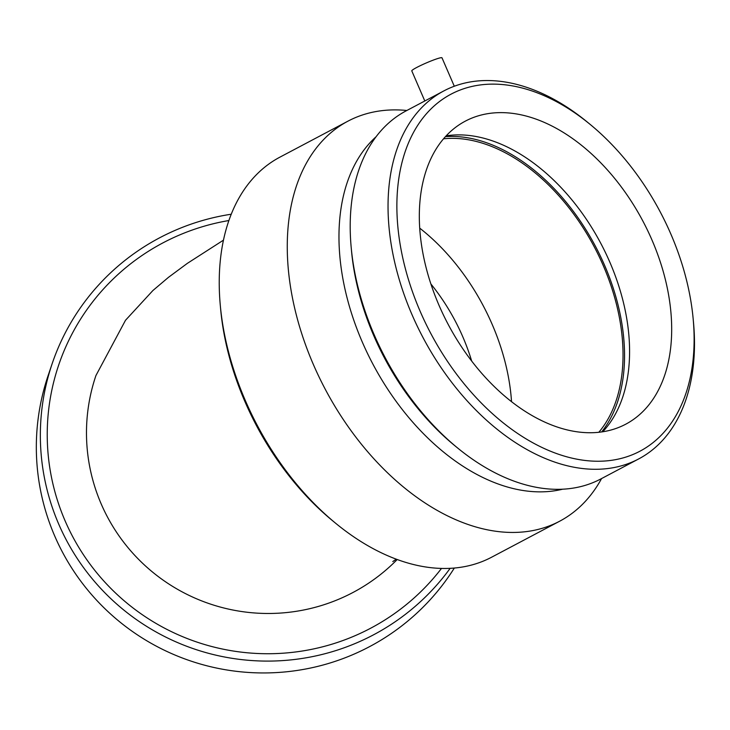 <?xml version="1.0" encoding="UTF-8"?>
<svg xmlns="http://www.w3.org/2000/svg" width="730" height="730" viewBox="0 0 730 730"><rect width="100%" height="100%" fill="white"/><g stroke="black" fill="none" stroke-linecap="round" stroke-linejoin="round"><path stroke-width="1.09" d="M430.91 283.988A148.82 95.657 -117.9 0 1 471.671 361.049M397.193 559.527A181.049 179.635 -161.3 0 1 101.251 504.074A181.049 179.635 -161.3 0 1 95.931 375.548L125.514 320.26L152.917 290.513L168.447 277.354L187.345 263.366L223.471 240.152M228.901 220.533A219.684 217.969 18.7 0 0 179.872 234.841A219.684 217.969 18.7 0 0 93.851 569.181A219.684 217.969 18.7 0 0 441.486 568.433M231.255 214.218A226.309 224.548 18.7 0 0 176.979 229.567A226.309 224.548 18.7 0 0 52.158 363.677A226.309 224.548 18.7 0 0 163.31 635.857A226.309 224.548 18.7 0 0 450.136 568.341M52.158 363.677L48.143 375.521A226.309 224.548 18.7 0 0 165.902 650.977A226.309 224.548 18.7 0 0 454.325 568.049M601.566 478.57A226.309 145.471 -117.9 0 1 559.636 521.229L491.582 557.227A226.309 145.471 -117.9 0 1 335.408 523.063L332.396 520.581A219.684 141.209 -117.9 0 1 244.942 401.619A219.684 141.209 -117.9 0 1 220.661 309.347L220.305 305.459A226.309 145.471 -117.9 0 1 279.946 157.132L348 121.134A226.309 145.471 -117.9 0 1 364.325 114.382A226.309 145.471 -117.9 0 1 406.865 110.486M335.408 523.063A226.309 145.471 -117.9 0 1 220.305 305.459M454.297 86.24L441.988 57.807A16.461 1.524 156.6 0 0 438.027 58.455A16.461 1.524 156.6 0 0 416.675 67.498A16.461 1.524 156.6 0 0 411.784 70.883L424.805 100.986M465.64 88.129A201.954 129.821 -117.9 0 1 590.442 124.647A201.954 129.821 -117.9 0 1 693.162 318.846A201.954 129.821 -117.9 0 1 584.392 460.374A201.954 129.821 -117.9 0 1 409.566 283.094A201.954 129.821 -117.9 0 1 465.64 88.129M477.712 116.015A171.45 110.203 -117.9 0 1 647.601 230.424A171.45 110.203 -117.9 0 1 625.674 424.23A171.45 110.203 -117.9 0 1 448.083 324.211A171.45 110.203 -117.9 0 1 465.338 121.134A171.45 110.203 -117.9 0 1 477.712 116.015M693.162 318.846L693.5 322.514A208.205 133.836 -117.9 0 1 638.631 458.96A208.205 133.836 -117.9 0 1 422.971 337.497A208.205 133.836 -117.9 0 1 443.922 90.876A208.205 133.836 -117.9 0 1 458.942 84.662A208.205 133.836 -117.9 0 1 587.595 122.302L590.442 124.647M638.631 458.96L600.763 478.989A208.205 133.836 -117.9 0 1 457.089 447.563A208.205 133.836 -117.9 0 1 351.185 247.36A208.205 133.836 -117.9 0 1 406.053 110.905L443.922 90.876M457.089 447.563L454.243 445.227A201.954 129.821 -117.9 0 1 351.522 251.029L351.185 247.36M562.574 489.219A201.954 129.821 -117.9 0 1 372.848 364.014A201.954 129.821 -117.9 0 1 376.114 136.72M559.636 521.229A226.309 145.471 -117.9 0 1 325.233 389.2A226.309 145.471 -117.9 0 1 348 121.134M419.741 228.161A171.45 110.203 -117.9 0 1 511.529 401.701M443.557 138.8A171.45 110.203 -117.9 0 1 594.275 246.886A171.45 110.203 -117.9 0 1 598.81 432.297M445.437 136.656A173.503 111.526 -117.9 0 1 595.443 246.266A173.503 111.526 -117.9 0 1 601.639 431.95M446.185 135.844A171.45 110.203 -117.9 0 1 600.827 243.418A171.45 110.203 -117.9 0 1 602.724 431.786M396.235 559.171L392.776 561.58"/></g></svg>
